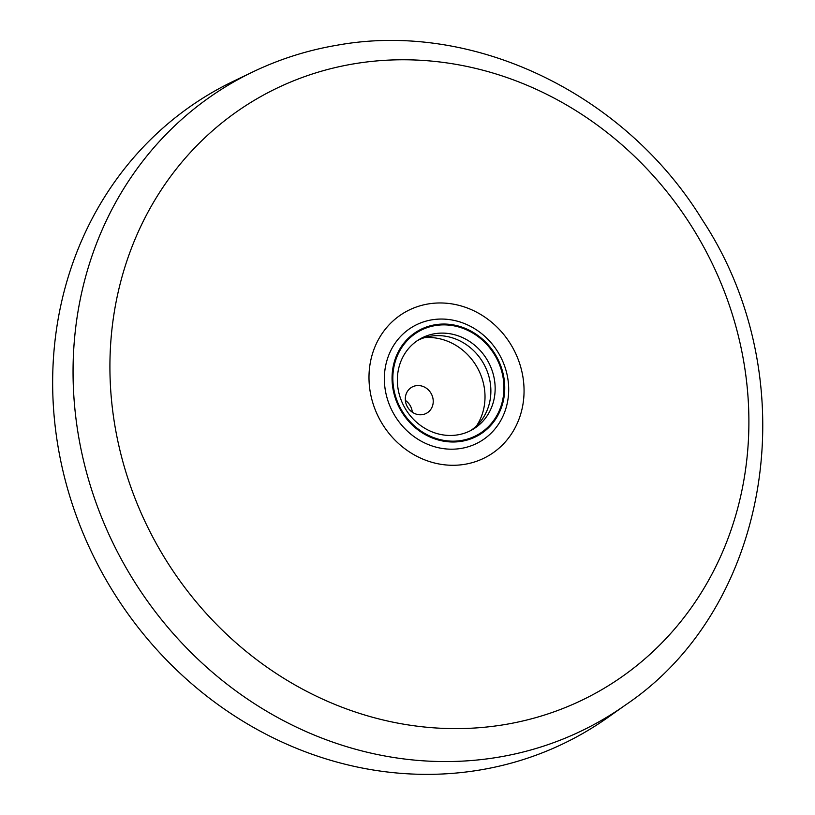 <?xml version="1.0" encoding="UTF-8"?>
<svg xmlns="http://www.w3.org/2000/svg" width="815" height="815" viewBox="0 0 815 815"><rect width="100%" height="100%" fill="white"/><g stroke="black" fill="none" stroke-linecap="round" stroke-linejoin="round"><path stroke-width="1.22" d="M428.303 303.934A83.018 75.54 -120.5 0 1 521.885 371.609A83.018 75.54 -120.5 0 1 464.744 464.316A83.018 75.54 -120.5 0 1 371.161 396.64A83.018 75.54 -120.5 0 1 428.303 303.934M435.159 324.757A60.32 54.89 -120.5 0 1 503.161 373.932A60.32 54.89 -120.5 0 1 461.636 441.292A60.32 54.89 -120.5 0 1 393.635 392.117A60.32 54.89 -120.5 0 1 435.159 324.757M431.919 319.826A66.565 60.565 -120.5 0 1 506.95 374.095A66.565 60.565 -120.5 0 1 461.137 448.423A66.565 60.565 -120.5 0 1 386.096 394.154A66.565 60.565 -120.5 0 1 431.919 319.826M252.966 71.852L233.457 81.225A370.204 336.88 59.5 0 0 75.713 514.143A370.204 336.88 59.5 0 0 479.658 770.043A370.204 336.88 59.5 0 0 607.868 717.475L625.523 704.965C772.162 606.421 806.86 378.415 702.499 220.162C625.411 94.051 474.198 20.609 337.879 45.08C308.192 50.031 279.891 58.955 252.966 71.852A368.38 335.21 59.5 0 0 96.007 502.641A368.38 335.21 59.5 0 0 497.955 757.267A368.38 335.21 59.5 0 0 625.523 704.965M461.453 440.477A59.485 54.126 -120.5 0 1 394.399 391.984A59.485 54.126 -120.5 0 1 435.342 325.562A59.485 54.126 -120.5 0 1 502.397 374.054A59.485 54.126 -120.5 0 1 461.453 440.477M434.772 333.712A52.354 47.637 59.5 0 0 419.705 339.162A52.354 47.637 59.5 0 0 401.326 400.542A52.354 47.637 59.5 0 0 457.745 434.853A52.354 47.637 59.5 0 0 472.812 429.403A52.354 47.637 59.5 0 0 491.18 368.023A52.354 47.637 59.5 0 0 434.772 333.712M470.632 430.595A52.354 47.637 59.5 0 0 486.392 369.287A52.354 47.637 59.5 0 0 430.493 336.228A52.354 47.637 59.5 0 0 417.606 340.476M415.986 385.709A14.955 13.611 59.5 0 0 411.687 387.268A14.955 13.611 59.5 0 0 406.43 404.811A14.955 13.611 59.5 0 0 422.557 414.611A14.955 13.611 59.5 0 0 426.856 413.052A14.955 13.611 59.5 0 0 432.103 395.52A14.955 13.611 59.5 0 0 415.986 385.709M476.592 425.817A56.092 51.039 59.5 0 0 476.612 366.414A56.092 51.039 59.5 0 0 424.676 337.604M412.309 412.196A14.955 13.611 59.5 0 0 405.371 400.399M354.331 63.764A342.076 311.279 59.5 0 0 118.868 445.754A342.076 311.279 59.5 0 0 504.475 724.627A342.076 311.279 59.5 0 0 739.949 342.646A342.076 311.279 59.5 0 0 354.331 63.764"/></g></svg>
